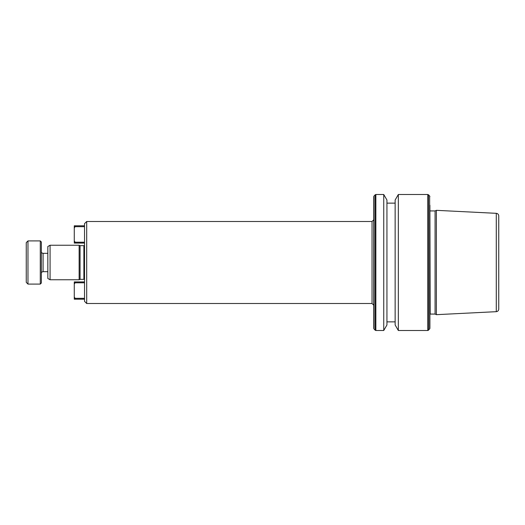 <?xml version="1.0" encoding="UTF-8"?>
<svg xmlns="http://www.w3.org/2000/svg" width="525" height="525" viewBox="0 0 525 525"><rect width="100%" height="100%" fill="white"/><g stroke="black" fill="none" stroke-linecap="round" stroke-linejoin="round"><path stroke-width="0.79" d="M41.357 273.4A1.726 1.726 0 0 1 43.089 271.674L47.834 271.674M41.357 251.6A1.726 1.726 0 0 0 43.089 253.326L47.834 253.326M41.357 241.992L41.357 283.008L40.281 284.084L40.281 240.916L41.357 241.992M27.976 284.084L27.976 240.916L26.25 242.642L26.25 282.358L27.976 284.084L40.281 284.084M27.976 240.916L40.281 240.916M47.834 278.473L47.834 246.527L50.078 245.234L50.078 279.766L47.834 278.473M84.532 279.549A1.076 1.076 0 0 0 83.882 279.339L80.062 279.339L79.131 279.766L79.131 245.234L50.078 245.234M79.131 279.766L50.078 279.766M80.062 279.339L80.062 245.661L79.131 245.234M83.882 279.339L83.882 245.661L80.062 245.661M83.882 245.661A1.076 1.076 0 0 0 84.532 245.451M84.532 301.357L84.532 223.643L86.691 221.491L86.691 303.509L84.532 301.357M86.691 303.509L372.048 303.509L372.048 221.491L86.691 221.491M435.074 262.5L435.074 314.068L436.367 314.672L436.367 210.328L435.074 210.932L435.074 262.5M429.896 205.242L429.896 328.407L428.42 330.238L428.42 194.762L427.809 194.506L427.809 330.494L428.42 330.238M398.331 330.494L395.141 324.968L395.141 200.032L398.331 194.506L398.331 330.494L427.809 330.494M383.749 194.506L386.938 200.032L386.938 324.968L383.749 330.494L383.749 194.506L375.854 194.506L375.854 330.494L383.749 330.494M373.774 262.5L373.774 196.593L373.774 328.407L373.774 262.5L373.774 305.242L372.048 303.509M496.289 311.673L496.289 213.327C497.792 213.544 498.612 214.403 498.75 215.919L498.75 309.081C498.612 310.597 497.792 311.456 496.289 311.673L436.367 314.672M75.141 298.331L75.141 299.197L74.274 299.197L74.274 297.111L75.141 298.331L84.532 298.331M75.141 299.197L84.532 299.197M75.141 282.791L74.274 284.012L74.274 281.925L75.141 281.925L75.141 282.791L84.532 282.791M74.274 297.111L74.274 284.012M75.141 281.925L84.532 281.925M75.141 243.075L74.274 243.075L74.274 240.988L75.141 242.209L75.141 243.075L84.532 243.075M75.141 242.209L84.532 242.209M74.274 240.988L74.274 225.802L84.532 225.802M75.141 225.802L75.141 226.669L84.532 226.669M75.141 226.669L74.274 227.889M43.089 253.326L43.089 271.674M429.896 210.893L430.178 314.068L435.074 314.068M428.42 194.762L429.64 195.982L429.64 329.017M375.244 330.238L374.023 329.017L374.023 195.982L375.244 194.762L375.244 330.238L375.854 330.494M372.048 221.491L373.774 219.758M386.938 321.858L395.141 321.858M374.023 329.017L373.774 328.407M496.289 213.327L436.367 210.328M374.023 195.982L373.774 196.593M375.244 194.762L375.854 194.506M386.938 203.142L395.141 203.142M398.331 194.506L427.809 194.506M429.64 195.982L429.896 196.593M430.178 210.932L435.074 210.932"/></g></svg>

